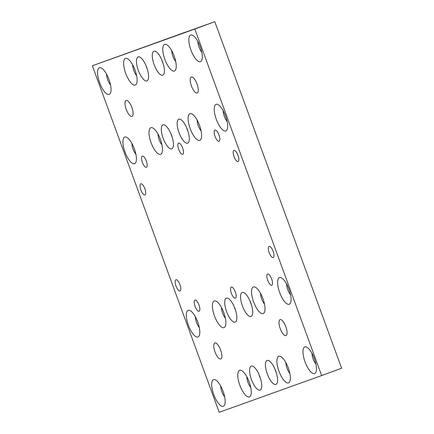 <?xml version="1.0" encoding="UTF-8"?>
<svg xmlns="http://www.w3.org/2000/svg" width="434" height="434" viewBox="0 0 434 434"><rect width="100%" height="100%" fill="white"/><g stroke="black" fill="none" stroke-linecap="round" stroke-linejoin="round"><path stroke-width="0.65" d="M269.183 252.653A5.962 2.078 69.8 0 1 269.085 246.355A5.962 2.078 69.8 0 1 273.094 251.248A5.962 2.078 69.8 0 1 273.192 257.546A5.962 2.078 69.8 0 1 269.183 252.653M234.062 156.69A5.962 2.078 69.8 0 1 233.964 150.392A5.962 2.078 69.8 0 1 237.973 155.285A5.962 2.078 69.8 0 1 238.071 161.584A5.962 2.078 69.8 0 1 234.062 156.69M140.925 190.081A5.962 2.078 69.8 0 1 140.828 183.788A5.962 2.078 69.8 0 1 144.837 188.681A5.962 2.078 69.8 0 1 144.934 194.98A5.962 2.078 69.8 0 1 140.925 190.081M176.041 286.044A5.962 2.078 69.8 0 1 175.944 279.751A5.962 2.078 69.8 0 1 179.953 284.644A5.962 2.078 69.8 0 1 180.05 290.943A5.962 2.078 69.8 0 1 176.041 286.044M182.627 147.994A5.962 2.078 -110.2 0 0 178.618 143.095A5.962 2.078 -110.2 0 0 178.716 149.394A5.962 2.078 -110.2 0 0 182.725 154.292A5.962 2.078 -110.2 0 0 182.627 147.994M235.304 291.936A5.962 2.078 -110.2 0 0 231.295 287.042A5.962 2.078 -110.2 0 0 231.393 293.341A5.962 2.078 -110.2 0 0 235.402 298.234A5.962 2.078 -110.2 0 0 235.304 291.936M285.811 326.596A8.517 2.967 -110.2 0 0 280.082 319.603A8.517 2.967 -110.2 0 0 280.223 328.603A8.517 2.967 -110.2 0 0 285.952 335.596A8.517 2.967 -110.2 0 0 285.811 326.596M220.613 349.972A8.517 2.967 -110.2 0 0 214.884 342.979A8.517 2.967 -110.2 0 0 215.025 351.979A8.517 2.967 -110.2 0 0 220.754 358.972A8.517 2.967 -110.2 0 0 220.613 349.972M131.844 107.399A8.517 2.967 -110.2 0 0 126.115 100.406A8.517 2.967 -110.2 0 0 126.256 109.406A8.517 2.967 -110.2 0 0 131.985 116.393A8.517 2.967 -110.2 0 0 131.844 107.399M197.041 84.022A8.517 2.967 -110.2 0 0 191.313 77.03A8.517 2.967 -110.2 0 0 191.454 86.03A8.517 2.967 -110.2 0 0 197.182 93.022A8.517 2.967 -110.2 0 0 197.041 84.022M146.301 161.014A5.962 2.078 -110.2 0 0 142.292 156.121A5.962 2.078 -110.2 0 0 142.39 162.419A5.962 2.078 -110.2 0 0 146.399 167.312A5.962 2.078 -110.2 0 0 146.301 161.014M146.708 67.395A12.776 4.454 -110.2 0 0 139.981 57.196A12.776 4.454 -110.2 0 0 138.321 70.4A12.776 4.454 -110.2 0 0 148.151 79.46A12.776 4.454 -110.2 0 0 146.708 67.395M146.025 65.67A5.962 2.078 -110.2 0 0 146.551 67.4A5.962 2.078 -110.2 0 0 147.278 69.087M171.582 135.37A12.776 4.454 -110.2 0 0 164.86 125.171A12.776 4.454 -110.2 0 0 163.2 138.375A12.776 4.454 -110.2 0 0 173.03 147.43A12.776 4.454 -110.2 0 0 171.582 135.37M170.898 133.645A5.962 2.078 -110.2 0 0 171.43 135.375A5.962 2.078 -110.2 0 0 172.152 137.063M108.961 79.422A14.192 4.948 -110.2 0 0 101.496 68.089A14.192 4.948 -110.2 0 0 99.646 82.758A14.192 4.948 -110.2 0 0 110.572 92.822A14.192 4.948 -110.2 0 0 108.961 79.422M106.607 74.192A7.524 2.62 -110.2 0 0 107.708 79.818A7.524 2.62 -110.2 0 0 110.518 84.858M134.323 148.726A14.192 4.948 -110.2 0 0 126.858 137.394A14.192 4.948 -110.2 0 0 125.014 152.068A14.192 4.948 -110.2 0 0 135.934 162.132A14.192 4.948 -110.2 0 0 134.323 148.726M131.969 143.502A7.524 2.62 -110.2 0 0 133.07 149.128A7.524 2.62 -110.2 0 0 135.88 154.168M160.406 139.374A14.192 4.948 -110.2 0 0 152.936 128.041A14.192 4.948 -110.2 0 0 151.092 142.715A14.192 4.948 -110.2 0 0 162.012 152.779A14.192 4.948 -110.2 0 0 160.406 139.374M158.047 134.149A7.524 2.62 -110.2 0 0 159.148 139.775A7.524 2.62 -110.2 0 0 161.958 144.815M135.039 70.069A14.192 4.948 -110.2 0 0 127.574 58.736A14.192 4.948 -110.2 0 0 125.73 73.411A14.192 4.948 -110.2 0 0 136.65 83.474A14.192 4.948 -110.2 0 0 135.039 70.069M132.685 64.845A7.524 2.62 -110.2 0 0 133.786 70.471A7.524 2.62 -110.2 0 0 136.596 75.511M218.953 134.969A5.962 2.078 -110.2 0 0 214.944 130.075A5.962 2.078 -110.2 0 0 215.042 136.374A5.962 2.078 -110.2 0 0 219.051 141.267A5.962 2.078 -110.2 0 0 218.953 134.969M162.538 61.72A12.776 4.454 -110.2 0 0 155.817 51.521A12.776 4.454 -110.2 0 0 154.157 64.726A12.776 4.454 -110.2 0 0 163.987 73.78A12.776 4.454 -110.2 0 0 162.538 61.72M161.855 59.99A5.962 2.078 -110.2 0 0 162.387 61.72A5.962 2.078 -110.2 0 0 163.113 63.413M187.412 129.69A12.776 4.454 -110.2 0 0 180.69 119.491A12.776 4.454 -110.2 0 0 179.03 132.695A12.776 4.454 -110.2 0 0 188.861 141.755A12.776 4.454 -110.2 0 0 187.412 129.69M186.734 127.965A5.962 2.078 -110.2 0 0 187.26 129.695A5.962 2.078 -110.2 0 0 187.987 131.388M200.237 46.693A14.192 4.948 -110.2 0 0 192.767 35.36A14.192 4.948 -110.2 0 0 190.922 50.035A14.192 4.948 -110.2 0 0 201.848 60.098A14.192 4.948 -110.2 0 0 200.237 46.693M197.882 41.469A7.524 2.62 -110.2 0 0 198.984 47.094A7.524 2.62 -110.2 0 0 201.794 52.134M225.599 115.997A14.192 4.948 -110.2 0 0 218.134 104.67A14.192 4.948 -110.2 0 0 216.289 119.339A14.192 4.948 -110.2 0 0 227.21 129.403A14.192 4.948 -110.2 0 0 225.599 115.997M223.244 110.773A7.524 2.62 -110.2 0 0 224.345 116.399A7.524 2.62 -110.2 0 0 227.156 121.439M199.521 125.35A14.192 4.948 -110.2 0 0 192.056 114.017A14.192 4.948 -110.2 0 0 190.206 128.692A14.192 4.948 -110.2 0 0 201.132 138.755A14.192 4.948 -110.2 0 0 199.521 125.35M197.166 120.126A7.524 2.62 -110.2 0 0 198.267 125.752A7.524 2.62 -110.2 0 0 201.078 130.791M174.159 56.046A14.192 4.948 -110.2 0 0 166.689 44.713A14.192 4.948 -110.2 0 0 164.844 59.382A14.192 4.948 -110.2 0 0 175.77 69.445A14.192 4.948 -110.2 0 0 174.159 56.046M171.799 50.816A7.524 2.62 -110.2 0 0 172.906 56.442A7.524 2.62 -110.2 0 0 175.716 61.487M271.63 278.916A5.962 2.078 -110.2 0 0 267.615 274.017A5.962 2.078 -110.2 0 0 267.713 280.315A5.962 2.078 -110.2 0 0 271.727 285.209A5.962 2.078 -110.2 0 0 271.63 278.916M275.693 370.934A12.776 4.454 -110.2 0 0 268.971 360.735A12.776 4.454 -110.2 0 0 267.311 373.94A12.776 4.454 -110.2 0 0 277.142 382.994A12.776 4.454 -110.2 0 0 275.693 370.934M275.015 369.209A5.962 2.078 -110.2 0 0 275.541 370.934A5.962 2.078 -110.2 0 0 276.268 372.627M250.819 302.959A12.776 4.454 -110.2 0 0 244.098 292.76A12.776 4.454 -110.2 0 0 242.438 305.965A12.776 4.454 -110.2 0 0 252.268 315.024A12.776 4.454 -110.2 0 0 250.819 302.959M250.141 301.234A5.962 2.078 -110.2 0 0 250.668 302.965A5.962 2.078 -110.2 0 0 251.394 304.652M314.368 358.576A14.192 4.948 -110.2 0 0 306.903 347.243A14.192 4.948 -110.2 0 0 305.059 361.913A14.192 4.948 -110.2 0 0 315.979 371.976A14.192 4.948 -110.2 0 0 314.368 358.576M312.013 353.347A7.524 2.62 -110.2 0 0 313.115 358.972A7.524 2.62 -110.2 0 0 315.925 364.012M289.006 289.266A14.192 4.948 -110.2 0 0 281.541 277.934A14.192 4.948 -110.2 0 0 279.691 292.608A14.192 4.948 -110.2 0 0 290.617 302.672A14.192 4.948 -110.2 0 0 289.006 289.266M286.652 284.042A7.524 2.62 -110.2 0 0 287.753 289.668A7.524 2.62 -110.2 0 0 290.563 294.708M262.928 298.619A14.192 4.948 -110.2 0 0 255.458 287.286A14.192 4.948 -110.2 0 0 253.613 301.956A14.192 4.948 -110.2 0 0 264.539 312.019A14.192 4.948 -110.2 0 0 262.928 298.619M260.568 293.395A7.524 2.62 -110.2 0 0 261.675 299.021A7.524 2.62 -110.2 0 0 264.485 304.06M288.29 367.923A14.192 4.948 -110.2 0 0 280.825 356.591A14.192 4.948 -110.2 0 0 278.975 371.265A14.192 4.948 -110.2 0 0 289.901 381.329A14.192 4.948 -110.2 0 0 288.29 367.923M285.935 362.699A7.524 2.62 -110.2 0 0 287.037 368.325A7.524 2.62 -110.2 0 0 289.847 373.365M198.978 304.961A5.962 2.078 -110.2 0 0 194.969 300.068A5.962 2.078 -110.2 0 0 195.067 306.366A5.962 2.078 -110.2 0 0 199.076 311.259A5.962 2.078 -110.2 0 0 198.978 304.961M259.863 376.609A12.776 4.454 -110.2 0 0 253.141 366.41A12.776 4.454 -110.2 0 0 251.481 379.614A12.776 4.454 -110.2 0 0 261.311 388.674A12.776 4.454 -110.2 0 0 259.863 376.609M259.179 374.884A5.962 2.078 -110.2 0 0 259.711 376.614A5.962 2.078 -110.2 0 0 260.438 378.302M234.989 308.634A12.776 4.454 -110.2 0 0 228.268 298.435A12.776 4.454 -110.2 0 0 226.602 311.639A12.776 4.454 -110.2 0 0 236.438 320.699A12.776 4.454 -110.2 0 0 234.989 308.634M234.306 306.909A5.962 2.078 -110.2 0 0 234.832 308.639A5.962 2.078 -110.2 0 0 235.559 310.332M223.092 391.3A14.192 4.948 -110.2 0 0 215.627 379.967A14.192 4.948 -110.2 0 0 213.783 394.642A14.192 4.948 -110.2 0 0 224.703 404.705A14.192 4.948 -110.2 0 0 223.092 391.3M220.738 386.076A7.524 2.62 -110.2 0 0 221.839 391.701A7.524 2.62 -110.2 0 0 224.649 396.741M197.73 321.995A14.192 4.948 -110.2 0 0 190.266 310.663A14.192 4.948 -110.2 0 0 188.416 325.332A14.192 4.948 -110.2 0 0 199.342 335.395A14.192 4.948 -110.2 0 0 197.73 321.995M195.376 316.766A7.524 2.62 -110.2 0 0 196.477 322.391A7.524 2.62 -110.2 0 0 199.287 327.431M223.808 312.643A14.192 4.948 -110.2 0 0 216.344 301.31A14.192 4.948 -110.2 0 0 214.499 315.985A14.192 4.948 -110.2 0 0 225.42 326.048A14.192 4.948 -110.2 0 0 223.808 312.643M221.454 307.418A7.524 2.62 -110.2 0 0 222.555 313.044A7.524 2.62 -110.2 0 0 225.365 318.084M249.176 381.947A14.192 4.948 -110.2 0 0 241.705 370.62A14.192 4.948 -110.2 0 0 239.861 385.289A14.192 4.948 -110.2 0 0 250.781 395.352A14.192 4.948 -110.2 0 0 249.176 381.947M246.816 376.723A7.524 2.62 -110.2 0 0 247.917 382.349A7.524 2.62 -110.2 0 0 250.727 387.388M194.828 29.035L92.377 65.767L219.192 412.3L321.643 375.567L194.828 29.035L214.808 21.7L185.068 32.366M321.643 375.567L341.623 368.233L214.808 21.7M185.047 32.306L92.377 65.767"/></g></svg>
